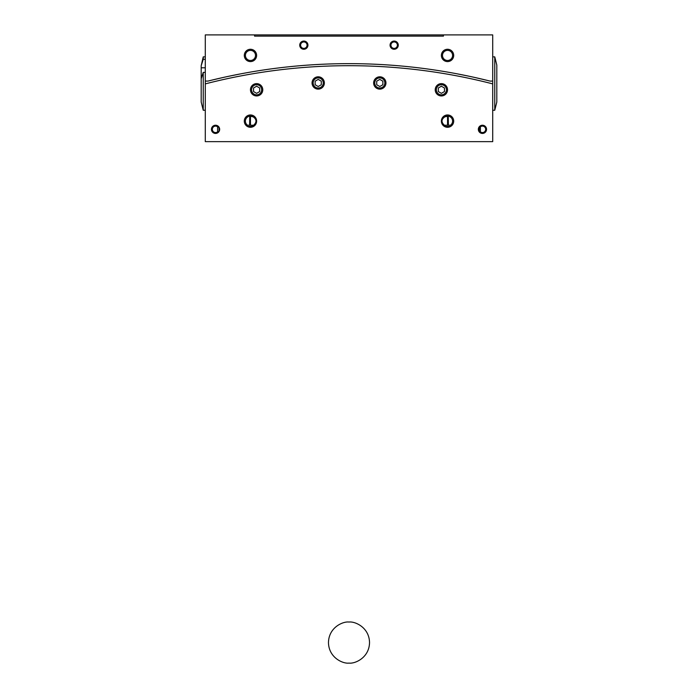 <?xml version="1.0" encoding="UTF-8"?>
<svg xmlns="http://www.w3.org/2000/svg" width="698" height="698" viewBox="0 0 698 698"><rect width="100%" height="100%" fill="white"/><g stroke="black" fill="none" stroke-linecap="round" stroke-linejoin="round"><path stroke-width="1.05" d="M349 622.04C342.997 621.22 328.749 627.38 328.47 642.57C328.749 657.769 342.997 663.929 349 663.1C355.003 663.929 369.251 657.769 369.53 642.57C369.251 627.38 355.003 621.22 349 622.04M245.408 55.43A5.052 5.052 0 0 0 250.46 60.482A5.052 5.052 0 0 0 255.512 55.43A5.052 5.052 0 0 0 250.46 50.378A5.052 5.052 0 0 0 245.408 55.43M303.839 41.941A3.22 3.22 0 0 0 300.611 45.161A3.22 3.22 0 0 0 303.839 48.389A3.22 3.22 0 0 0 307.059 45.161A3.22 3.22 0 0 0 303.839 41.941M223.351 77.443L211.197 80.279M211.573 80.191L214.818 79.406M215.534 79.232L220.542 78.071M222.409 77.653L226.3 76.797M228.237 76.379L240.452 73.909M456.78 73.761L457.548 73.909M459.328 74.25L461.186 74.616M461.901 74.756L466.945 75.785M468.812 76.178L472.712 77.016M474.649 77.443L487.57 80.471M394.161 41.941A3.22 3.22 0 0 0 390.941 45.161A3.22 3.22 0 0 0 394.161 48.389A3.22 3.22 0 0 0 397.389 45.161A3.22 3.22 0 0 0 394.161 41.941M442.488 55.43A5.052 5.052 0 0 0 447.54 60.482A5.052 5.052 0 0 0 452.592 55.43A5.052 5.052 0 0 0 447.54 50.378A5.052 5.052 0 0 0 442.488 55.43M394.161 41.06A4.109 4.109 0 0 0 390.06 45.161A4.109 4.109 0 0 0 394.161 49.27A4.109 4.109 0 0 0 398.27 45.161A4.109 4.109 0 0 0 394.161 41.06M447.54 49.27A6.16 6.16 0 0 0 441.38 55.43A6.16 6.16 0 0 0 447.54 61.59A6.16 6.16 0 0 0 453.7 55.43A6.16 6.16 0 0 0 447.54 49.27M303.839 41.06A4.109 4.109 0 0 0 299.73 45.161A4.109 4.109 0 0 0 303.839 49.27A4.109 4.109 0 0 0 307.94 45.161A4.109 4.109 0 0 0 303.839 41.06M250.46 49.27A6.16 6.16 0 0 0 244.3 55.43A6.16 6.16 0 0 0 250.46 61.59A6.16 6.16 0 0 0 256.62 55.43A6.16 6.16 0 0 0 250.46 49.27M268.939 36.13L254.561 36.13L268.939 36.13M443.439 34.9L443.439 36.13L254.561 36.13L254.561 34.9L492.709 34.9L492.709 81.09L490.066 81.09A578.93 578.93 0 0 0 207.934 81.09L205.291 81.09L205.291 34.9L254.561 34.9L254.561 36.13M492.709 81.09L492.709 141.65L205.291 141.65L205.291 83.882A576.88 576.88 0 0 1 492.709 83.882M205.291 81.09L205.291 117.866M486.427 80.191L483.182 79.406M482.466 79.232L477.458 78.071M475.591 77.653L471.7 76.797M469.763 76.379L457.085 73.822M238.681 74.25L236.814 74.616M236.099 74.756L231.055 75.785M229.188 76.178L225.288 77.016M250.46 116.077L250.46 125.23M249.09 127.132L255.049 125.23L253.636 125.23C256.916 122.159 256.759 119.358 253.147 116.845L249.736 116.13L249.605 125.23M256.62 94.832A5.052 5.052 0 0 0 261.663 89.78A5.052 5.052 0 0 0 256.62 84.737A5.052 5.052 0 0 0 251.568 89.78A5.052 5.052 0 0 0 256.62 94.832M318.209 88.009A5.052 5.052 0 0 0 323.253 82.966A5.052 5.052 0 0 0 318.209 77.914A5.052 5.052 0 0 0 313.158 82.966A5.052 5.052 0 0 0 318.209 88.009M450.585 126.46L444.469 126.46M447.54 116.077L447.54 125.23M450.734 125.23L442.951 125.23L447.54 127.28L450.559 126.486L451.344 125.23L450.48 125.23A5.052 5.052 0 0 0 451.737 118.311A5.052 5.052 0 0 0 444.853 116.845C441.241 119.367 441.084 122.159 444.364 125.23L442.951 125.23M441.38 94.832A5.052 5.052 0 0 0 446.432 89.78A5.052 5.052 0 0 0 441.38 84.737A5.052 5.052 0 0 0 436.337 89.78A5.052 5.052 0 0 0 441.38 94.832M379.791 88.009A5.052 5.052 0 0 0 384.842 82.966A5.052 5.052 0 0 0 379.791 77.914A5.052 5.052 0 0 0 374.747 82.966A5.052 5.052 0 0 0 379.791 88.009M217.61 131.817L217.61 126.853L218.029 127.263A3.22 3.22 0 0 0 212.332 129.339A3.22 3.22 0 0 0 218.029 131.407L218.71 131.966M215.56 125.23A4.109 4.109 0 0 0 211.45 129.339A4.109 4.109 0 0 0 215.56 133.44A4.109 4.109 0 0 0 219.661 129.339A4.109 4.109 0 0 0 215.56 125.23M379.791 76.806A6.16 6.16 0 0 0 373.639 82.966A6.16 6.16 0 0 0 379.791 89.126A6.16 6.16 0 0 0 385.95 82.966A6.16 6.16 0 0 0 379.791 76.806M441.38 83.629A6.16 6.16 0 0 0 435.22 89.78A6.16 6.16 0 0 0 441.38 95.94A6.16 6.16 0 0 0 447.54 89.78A6.16 6.16 0 0 0 441.38 83.629M447.54 114.961A6.16 6.16 0 0 0 441.38 121.12A6.16 6.16 0 0 0 447.54 127.28A6.16 6.16 0 0 0 453.7 121.12A6.16 6.16 0 0 0 447.54 114.961M318.209 76.806A6.16 6.16 0 0 0 312.05 82.966A6.16 6.16 0 0 0 318.209 89.126A6.16 6.16 0 0 0 324.361 82.966A6.16 6.16 0 0 0 318.209 76.806M256.62 83.629A6.16 6.16 0 0 0 250.46 89.78A6.16 6.16 0 0 0 256.62 95.94A6.16 6.16 0 0 0 262.78 89.78A6.16 6.16 0 0 0 256.62 83.629M256.62 121.12A6.16 6.16 0 0 0 250.46 114.961A6.16 6.16 0 0 0 244.3 121.12A6.16 6.16 0 0 0 250.46 127.28A6.16 6.16 0 0 0 256.62 121.12M479.29 131.966L479.29 126.704L479.971 127.263A3.22 3.22 0 0 1 485.668 129.339A3.22 3.22 0 0 1 479.971 131.407L479.29 131.966M482.44 125.23A4.109 4.109 0 0 0 478.339 129.339A4.109 4.109 0 0 0 482.44 133.44A4.109 4.109 0 0 0 486.55 129.339A4.109 4.109 0 0 0 482.44 125.23M479.971 127.263L480.39 126.853L480.39 131.817A3.22 3.22 0 0 0 482.44 132.559M480.39 126.853L480.364 129.304M253.147 116.845A5.052 5.052 0 0 0 246.263 118.311A5.052 5.052 0 0 0 247.52 125.23L246.656 125.23L247.441 126.486M246.56 125.23L245.871 125.23M451.44 125.23L452.13 125.23M218.71 126.704L218.029 127.263M219.059 131.486L218.971 127.045M217.61 126.853A3.22 3.22 0 0 0 215.56 126.111M376.711 84.746L379.791 86.517L382.87 84.746L382.87 81.186L379.791 79.406L376.711 81.186L376.711 84.746M438.3 91.56L441.38 93.34L444.46 91.56L444.46 88.009L441.38 86.229L438.3 88.009L438.3 91.56M448.395 125.23L448.264 116.13L444.853 116.845M315.13 84.746L318.209 86.517L321.289 84.746L321.289 81.186L318.209 79.406L315.13 81.186L315.13 84.746M253.54 91.56L256.62 93.34L259.7 91.56L259.7 88.009L256.62 86.229L253.54 88.009L253.54 91.56M255.049 125.23L247.345 125.23M249.736 116.13A5.052 5.052 0 0 0 245.408 121.12M253.531 126.46L247.415 126.46M492.709 36.13L492.709 56.87L494.76 56.87L494.76 110.24L492.709 110.24L492.709 113.73M205.291 113.73L205.291 110.24L203.24 110.24L201.19 102.03L201.19 65.708L203.24 59.321L205.291 59.321M201.19 65.708L203.24 56.87L205.291 56.87L205.291 36.13M494.76 110.24L496.81 102.03L496.81 65.08L494.76 56.87M201.19 78.769L203.24 72.383L203.24 110.24M203.24 72.383L205.291 72.383M203.24 56.87L203.24 59.321M205.291 138.37L205.291 114.961M201.19 67.785L205.291 67.785"/></g></svg>
